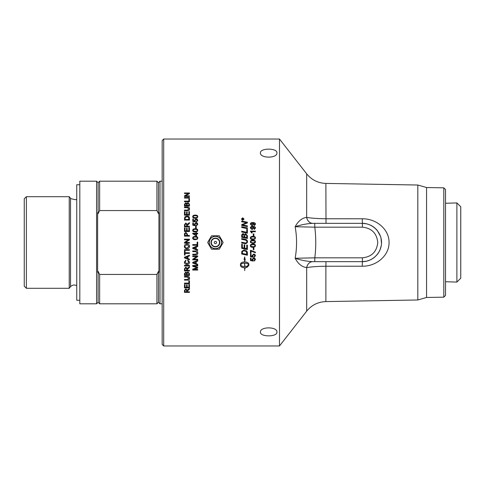 <?xml version="1.0" encoding="UTF-8"?>
<svg xmlns="http://www.w3.org/2000/svg" width="485" height="485" viewBox="0 0 485 485"><rect width="100%" height="100%" fill="white"/><g stroke="black" fill="none" stroke-linecap="round" stroke-linejoin="round"><path stroke-width="0.73" d="M243.058 242.5L245.846 243.033L246.695 242.5L246.859 241.766C246.968 240.857 246.289 240.257 244.834 239.978L241.7 239.323L241.7 238.559L245.046 239.257C246.647 239.535 247.465 240.36 247.489 241.73L247.398 242.5L245.834 243.785L241.7 242.979L241.7 242.215L243.058 242.5L241.7 242.221M279.493 139.037L279.493 345.963L163.694 345.963L163.694 139.037L279.493 139.037L306.69 173.848L306.659 217.401C302.01 217.971 298.172 221.081 295.153 226.725C297.032 237.244 297.032 247.756 295.153 258.275C298.172 263.919 302.01 267.029 306.659 267.599L306.69 267.599C311.467 266.786 317.863 266.332 325.878 266.241L326.011 261.657L312.728 261.657A7.663 6.196 -90 0 0 306.69 267.599L306.69 311.152L279.493 345.963M184.464 242.5L188.374 239.82L184.464 239.82L184.464 239.19L189.447 239.19L189.447 239.863L185.537 242.482L189.447 242.482L189.447 243.112L184.464 243.112L184.464 242.5M197.128 242.5L197.716 242.148L197.716 245.264L192.733 245.252L192.733 244.604L197.128 244.604L197.128 242.5M250.521 242.5L250.375 241.827C250.339 240.766 251.188 240.22 252.921 240.208C254.613 240.208 255.456 240.748 255.462 241.827L254.946 242.955L252.921 243.446L250.521 242.5L252.921 243.452L255.316 242.5M260.445 152.902C259.942 147.895 277.426 147.895 276.923 152.902C277.426 158.522 259.942 158.522 260.445 152.902M250.375 231.121L255.377 231.121L255.377 231.727L251.485 231.727L252.218 232.945L251.624 232.945L250.375 231.121M247.392 225.864L247.392 226.598L241.7 225.422L241.7 224.628L246.532 222.706L241.7 221.766L241.7 221.039L247.392 222.197L247.392 222.948L242.464 224.913L247.392 225.864M247.392 229.508L247.392 233.176L241.7 231.994L241.7 231.236L246.75 232.285L246.75 229.375L247.392 229.508M197.795 220.463L196.407 222.027L196.352 221.402L197.298 220.463L196.079 219.432L194.946 220.475L195.358 221.924L192.8 221.451L192.8 219.032L193.382 219.032L193.382 220.972L194.721 221.233L194.406 220.311L196.019 218.802L197.195 219.19L197.795 220.463M196.219 226.331L196.219 228.199L195.6 228.199L195.6 226.331L196.219 226.331M197.286 231.472L195.255 231.963C193.557 231.963 192.709 231.424 192.715 230.351C192.678 229.296 193.527 228.756 195.255 228.744C196.946 228.738 197.795 229.278 197.795 230.351L197.286 231.472M197.716 233.255L197.716 233.867L196.522 233.867L196.522 236.019L192.733 233.758L192.733 233.255L195.958 233.255L195.958 232.588L196.522 232.588L196.522 233.255L197.716 233.255M197.286 239.19L195.255 239.681C193.557 239.681 192.709 239.141 192.715 238.062C192.678 236.995 193.527 236.456 195.255 236.444C196.946 236.437 197.795 236.977 197.795 238.062L197.286 239.19M189.447 197.48L189.447 198.074L184.464 198.074L184.464 197.48L189.447 197.48M189.447 204.264L189.447 206.034L184.464 206.034L184.464 204.294L185.743 202.766L186.798 203.409L188.004 202.542L189.447 204.264M189.447 211.624L189.447 215.194L184.464 215.194L184.464 211.733L185.052 211.733L185.052 214.558L186.573 214.558L186.573 211.909L187.161 211.909L187.161 214.558L188.859 214.558L188.859 211.624L189.447 211.624M189.447 218.329L189.447 220.087L184.464 220.087L184.894 216.843L186.931 216.08C188.732 216.195 189.568 216.947 189.447 218.329M189.447 226.259L189.447 226.913L184.464 226.913L184.464 224.731L185.822 222.991L187.18 224.367L189.447 222.591L189.447 223.403L187.234 225.507L187.234 226.259L189.447 226.259M189.447 235.498L189.447 236.153L184.464 236.153L184.512 233.521L185.907 232.363L187.422 234.219L187.422 235.498L189.447 235.498M189.447 227.823L189.447 231.515L184.464 231.515L184.464 227.932L185.052 227.932L185.052 230.854L186.573 230.854L186.573 228.12L187.161 228.12L187.161 230.854L188.859 230.854L188.859 227.823L189.447 227.823M187.337 207.665L184.464 207.665L184.464 207.04L187.343 207.04C188.756 206.95 189.489 207.562 189.532 208.877C189.556 210.175 188.829 210.799 187.343 210.745L184.464 210.745L184.464 210.12L187.337 210.12L188.932 208.932L187.337 207.665M189.447 198.886L189.447 201.73L184.464 201.73L184.464 201.123L188.859 201.123L188.859 198.886L189.447 198.886M189.447 195.879L189.447 196.443L184.464 196.443L184.464 195.843L188.374 193.521L184.464 193.521L184.464 192.963L189.447 192.963L189.447 193.557L185.537 195.879L189.447 195.879M197.795 224.258L196.407 225.834L196.352 225.204L197.298 224.258L196.079 223.221L194.946 224.264L195.358 225.725L192.8 225.252L192.8 222.815L193.382 222.815L193.382 224.767L194.721 225.034L194.406 224.106L196.019 222.585L197.195 222.973L197.795 224.258M197.286 217.771L195.255 218.25C193.557 218.25 192.709 217.729 192.715 216.674C192.678 215.649 193.527 215.128 195.255 215.11C196.946 215.11 197.795 215.631 197.795 216.674L197.286 217.771M247.392 235.655L247.392 238.468L241.7 237.28L241.742 234.734L243.058 233.509L244.428 234.558L245.592 233.637L247.392 235.655M247.392 227.908L247.392 228.659L241.7 227.483L241.7 226.731L247.392 227.908M242.73 220.317L241.445 219.068L242.73 217.82L244.01 219.068L242.73 220.317M254.946 239.093L252.921 239.584C251.224 239.584 250.375 239.044 250.375 237.959C250.339 236.898 251.188 236.359 252.921 236.34C254.613 236.34 255.456 236.88 255.462 237.959L254.946 239.093M253.879 233.915L253.879 235.789L253.267 235.789L253.267 233.915L253.879 233.915M255.462 228.089L254.225 229.472L254.17 228.89L254.958 228.077L253.031 226.931L253.685 228.102L252.061 229.563L250.375 228.017C250.327 226.95 251.127 226.386 252.782 226.325C254.595 226.356 255.486 226.944 255.462 228.089M255.462 224.27L254.225 225.646L254.17 225.064L254.958 224.252L253.031 223.118L253.685 224.282L252.061 225.737L250.375 224.197C250.327 223.136 251.127 222.573 252.782 222.518C254.595 222.542 255.486 223.13 255.462 224.27M253.146 224.137L252.03 223.185L250.884 224.118L252.079 225.113L253.146 224.137L252.079 225.113M252.079 225.179L250.884 224.118M250.375 224.264C250.327 223.203 251.127 222.645 252.782 222.591C254.595 222.621 255.486 223.203 255.462 224.337M253.031 223.118L253.685 224.349M254.17 225.131L254.958 224.252M253.146 227.956L252.03 226.998L250.884 227.938L252.079 228.938L253.146 227.956L252.079 228.938M252.079 228.987L250.884 227.938M250.375 228.065C250.327 227.004 251.127 226.44 252.782 226.386C254.595 226.416 255.486 226.998 255.462 228.144M253.031 226.931L253.685 228.156M254.17 228.938L254.958 228.077M253.267 233.946L253.879 233.946M250.884 237.965L251.236 238.656L252.921 238.966C254.419 238.917 255.098 238.584 254.958 237.977L254.958 237.959C255.098 237.353 254.419 237.019 252.921 236.971C251.424 237.019 250.739 237.353 250.884 237.965L251.236 238.638L252.921 238.953C254.419 238.905 255.098 238.571 254.958 237.959M250.375 237.977C250.339 236.916 251.188 236.383 252.921 236.365C254.613 236.365 255.456 236.898 255.462 237.977M251.236 242.506L252.921 242.821L254.601 242.5L254.958 241.827C255.098 241.221 254.419 240.887 252.921 240.839C251.424 240.887 250.739 241.221 250.884 241.833L251.236 242.506L250.884 241.833M254.601 242.5L254.958 241.827M250.375 241.827C250.339 240.772 251.188 240.233 252.921 240.214C254.613 240.214 255.456 240.754 255.462 241.827M251.236 246.374L252.921 246.689C254.419 246.641 255.098 246.307 254.958 245.695L254.958 245.695C255.098 245.077 254.419 244.749 252.921 244.695C251.424 244.743 250.739 245.077 250.884 245.689L251.236 246.374M254.958 245.695C255.098 245.089 254.419 244.755 252.921 244.707C251.424 244.755 250.739 245.089 250.884 245.701M254.946 246.81L252.921 247.302C251.224 247.302 250.375 246.762 250.375 245.683C250.339 244.634 251.188 244.094 252.921 244.076C254.613 244.076 255.456 244.616 255.462 245.695L254.946 246.829L252.921 247.32C251.224 247.32 250.375 246.78 250.375 245.695M255.462 245.695L254.946 246.829M255.377 252.715L251.048 250.987L251.048 253.443L250.46 253.443L250.46 250.236L255.377 252.127L255.377 252.752L251.048 251.018M251.048 253.4L250.46 253.4M255.462 259.499L254.073 261.069L254.019 260.439M253.097 260.403L253.018 261.033L250.46 260.554L250.46 258.117L251.048 258.117L251.048 260.075L252.382 260.342L252.073 259.348M253.018 260.96L250.46 260.487M254.073 261.069L254.019 260.506L254.958 259.499L253.74 258.463L252.612 259.511L253.018 261.033M252.382 260.342L252.073 259.414L253.685 257.881L254.855 258.275L255.462 259.56L254.073 261.142M254.958 259.566L253.74 258.523L252.612 259.572M242.245 219.396L242.664 219.487L242.451 218.808L242.245 219.396L242.664 219.396M242.852 219.396L243.44 219.614L242.057 219.614L242.433 218.662L242.821 219.05L243.44 218.577L242.852 219.268L243.44 219.614M242.894 218.935L243.44 218.753M242.057 219.614L242.433 218.577L242.821 218.965M243.797 219.068L242.73 220.19L241.657 219.068L242.73 220.111L243.797 219.068L242.73 218.026L241.657 219.068M241.445 219.153L242.73 217.91L244.01 219.153M241.7 226.792L247.392 227.962M242.348 236.662L244.137 237.056L244.137 235.825L243.1 234.219L242.348 235.389L242.348 236.662L244.137 237.038M244.786 237.171L246.75 237.595L246.713 235.516L245.598 234.413L244.786 235.661L244.786 237.171L246.75 237.577M241.7 235.492L241.742 234.758L243.058 233.54L244.428 234.588L245.592 233.673L247.392 235.68M247.392 249.49L241.7 248.308L241.7 244.197L242.348 244.331L242.348 247.702L244.125 248.077L244.125 244.767L244.767 244.901L244.767 248.211L246.75 248.623L246.75 245.022L247.392 245.161L247.392 249.514L241.7 248.326M242.348 253.425L246.75 254.334L246.435 251.854L243.991 250.709L242.439 251.563L242.348 253.425M246.75 254.292L246.75 253.437M246.75 253.4L246.435 251.854M246.435 251.818L243.991 250.678L242.439 251.563M242.439 251.533L242.348 252.418M242.348 252.382L242.348 253.382M247.392 255.177L241.7 254.001M247.392 253.182L247.392 255.225L241.7 254.043L241.791 251.394L244.028 249.939C245.925 250.145 247.017 250.921 247.302 252.255L247.392 253.182M193.218 216.686L193.576 217.425L195.255 217.735C196.758 217.68 197.437 217.365 197.298 216.771L197.298 216.674C197.437 216.086 196.752 215.77 195.255 215.716C193.757 215.764 193.078 216.086 193.218 216.686L193.576 217.335L195.255 217.638C196.758 217.589 197.437 217.268 197.298 216.674M192.715 216.771C192.678 215.746 193.527 215.225 195.255 215.213C196.946 215.207 197.795 215.728 197.795 216.771M194.406 224.173L196.019 222.657L197.195 223.045L197.795 224.325M193.382 224.767L194.721 225.034M192.8 222.888L193.382 222.888M194.946 224.264L195.431 225.228M196.352 225.264L197.298 224.258M197.128 242.154L197.716 242.154M197.716 245.264L192.733 245.264M194.212 248.435L195.673 248.987L195.673 247.295L193.254 248.144L194.212 248.435M195.673 247.295L193.254 248.168M197.716 246.495L196.207 247.071L196.207 249.175L197.716 249.72L197.716 250.418L192.733 248.508L192.733 247.793L197.716 245.762L197.716 246.513L196.207 247.089M197.716 250.387L192.733 248.484M197.716 256.589L193.806 259.172L197.716 259.233L197.716 259.857L192.733 259.857L192.733 259.19L196.643 256.595L192.733 256.595L192.733 255.971L197.716 255.971L197.716 256.644L193.806 259.233M196.643 256.595L192.733 256.547M197.716 259.79L192.733 259.79M194.212 262.997L195.673 263.537L195.673 261.876L193.254 262.731L194.212 262.997M193.254 262.731L195.673 261.876M197.716 261.039L196.207 261.603L196.207 263.725L197.716 264.258L197.716 264.937L192.733 263.07L192.733 262.367L197.716 260.366L197.716 261.106L196.207 261.676M197.716 264.858L192.733 262.991M185.537 195.879L189.447 196.055M184.464 193.145L189.447 193.145M184.464 196.013L188.374 193.521M188.859 199.05L189.447 199.05M184.464 201.275L188.859 201.123M184.464 210.235L187.337 210.235L188.932 208.932M184.464 207.174L187.343 207.174C188.756 207.077 189.489 207.689 189.532 208.999M188.859 227.877L189.447 227.877M187.161 230.854L188.859 230.854M186.573 228.174L187.161 228.174M185.052 230.854L186.573 230.854M184.464 227.986L185.052 227.986M185.052 235.498L186.834 235.522L186.834 234.213L185.925 233.042L185.1 233.612L185.052 235.498L186.834 235.498M187.422 235.498L189.447 235.522M184.464 234.31L184.512 233.558L185.907 232.4L187.422 234.249M189.447 250.302L184.464 250.302M189.447 249.678L189.447 250.333L184.464 250.333L184.464 249.678L189.447 249.678M185.985 260.73L184.943 262.112L186.913 263.737L188.962 262.161L187.695 260.663M189.532 262.033C189.411 263.561 188.544 264.325 186.919 264.319C185.276 264.222 184.427 263.458 184.379 262.021M188.962 262.161L187.695 260.73L187.865 260.075L189.532 262.106C189.411 263.64 188.544 264.404 186.919 264.398C185.276 264.301 184.427 263.531 184.379 262.094L185.828 260.16L185.985 260.797L184.943 262.112M185.052 274.795L186.555 274.795L186.501 273.17L185.816 272.691L185.052 273.849L185.052 274.795M186.555 274.674L186.555 273.776M186.555 273.655L185.816 272.576L185.052 273.849M185.052 273.734L185.052 274.674M187.143 274.795L188.859 274.795L188.835 273.188L187.998 272.485L187.143 273.704L187.143 274.795M188.859 274.674L188.859 273.613M188.859 273.498L187.998 272.376L187.143 273.704M187.143 273.588L187.143 274.674M189.447 275.304L184.464 275.304M189.447 273.619L189.447 275.425L184.464 275.425L184.464 273.649L185.743 272.067L186.798 272.74L188.004 271.836L189.447 273.619M189.447 283.573L184.464 283.573M189.447 280.851L189.447 283.725L184.464 283.725L184.464 283.119L188.859 283.119L188.859 280.851L189.447 280.851M244.598 263.082L244.598 263.009C242.573 263.094 241.245 263.676 240.608 264.755L240.608 264.84C241.245 265.919 242.573 266.501 244.598 266.586L244.598 263.082C242.573 263.173 241.245 263.755 240.608 264.84M244.07 259.493L244.598 259.796L244.07 259.554L244.664 256.923L245.258 260.087L244.731 259.851L244.731 261.882C247.241 262.039 248.617 262.828 248.86 264.24L248.86 265.434L246.853 267.435L246.853 266.241L248.72 264.84C248.084 263.755 246.756 263.173 244.731 263.082L244.731 266.586L245.077 266.01L246.58 266.926L245.077 268.326L244.731 267.775L244.731 270.636L244.598 267.775C242.088 267.623 240.712 266.841 240.469 265.434L240.469 264.246C240.712 262.828 242.088 262.039 244.598 261.882L244.598 259.796M240.469 265.35C240.712 266.75 242.088 267.526 244.598 267.684L244.598 267.775M245.077 267.762L244.731 267.775M245.077 268.229L246.58 266.835M248.72 264.84L248.72 264.755C248.084 263.676 246.756 263.094 244.731 263.009L244.731 263.082M245.258 260.027L244.731 259.851M246.853 267.344L248.86 265.35M185.015 291.788L186.664 291.788L186.664 290.539L185.822 289.448L185.015 290.394L185.015 291.788M186.664 291.606L186.664 290.539M186.664 290.357L185.822 289.272L185.015 290.394M185.015 290.218L185.015 291.606M189.447 289.042L187.252 290.612L187.234 291.606M189.447 292.182L184.464 292.182M189.447 291.788L189.447 292.364L184.464 292.364L184.464 290.418L185.822 288.842L187.18 290.091L189.447 288.478L189.447 289.218L187.234 291.115L187.234 291.788L189.447 291.788M189.447 287.732L184.464 287.732M189.447 284.531L189.447 287.902L184.464 287.902L184.464 284.634L185.052 284.634L185.052 287.308L186.573 287.308L186.573 284.804L187.161 284.804L187.161 287.308L188.859 287.308L188.859 284.531L189.447 284.531M188.932 278.323L187.337 277.062L184.464 277.062L184.464 276.438L187.343 276.438C188.756 276.347 189.489 276.959 189.532 278.269C189.556 279.554 188.829 280.166 187.343 280.112L184.464 280.112L184.464 279.493L187.337 279.493L188.932 278.19L187.337 276.929L184.464 276.929M189.532 278.135C189.556 279.421 188.829 280.027 187.343 279.972L184.464 279.972M185.015 270.315L186.664 270.315L186.664 268.951L185.822 267.762L185.015 268.799L185.015 270.315M186.664 270.212L186.664 268.951M186.664 268.854L185.822 267.671L185.015 268.799M185.015 268.702L185.015 270.212M189.447 267.423L187.252 269.126L187.234 270.212M189.447 270.848L184.464 270.848M189.447 270.315L189.447 270.951L184.464 270.951L184.464 268.823L185.822 267.102L187.18 268.466L189.447 266.714L189.447 267.514L187.234 269.581L187.234 270.315L189.447 270.315M189.447 265.901L184.464 265.901M189.447 265.344L189.447 265.992L184.464 265.992L184.464 265.344L189.447 265.344M185.943 257.85L187.404 258.396L187.404 256.723L184.991 257.583L185.943 257.85M184.991 257.583L187.404 256.723M189.447 255.898L187.938 256.468L187.938 258.584L189.447 259.123L189.447 259.815L184.464 257.923L184.464 257.214L189.447 255.201L189.447 255.947L187.938 256.517M189.447 259.748L184.464 257.868M185.052 255.001L184.464 255.001M189.447 253.376L185.052 253.376L185.052 255.049L184.464 255.049L184.464 251.121L185.052 251.121L185.052 252.764L189.447 252.764L189.447 253.419L185.052 253.419M184.943 246.331C184.888 247.368 185.585 247.938 187.028 248.041L188.962 246.338L186.955 244.634L184.943 246.319L186.955 244.634L188.962 246.338M189.532 246.319C189.368 247.841 188.532 248.629 187.022 248.696C185.312 248.599 184.433 247.811 184.379 246.319M189.532 246.338C189.368 247.859 188.532 248.653 187.022 248.72C185.312 248.623 184.433 247.829 184.379 246.338C184.482 244.828 185.349 244.034 186.961 243.955C188.604 244.076 189.459 244.864 189.532 246.338M184.464 239.202L189.447 239.202M184.464 242.439L188.374 239.82M189.447 243.112L184.464 243.112M185.015 226.259L186.664 226.319L186.664 224.864L185.822 223.658L185.015 224.707L185.015 226.259L186.664 226.259M187.234 226.259L189.447 226.319M184.464 224.797L185.822 223.064L187.18 224.434L189.447 222.67M185.052 219.438L188.859 219.523L188.507 217.219L186.919 216.74L185.155 217.595L185.052 219.438L188.859 219.438M184.464 218.505L184.894 216.94L186.931 216.183C188.732 216.292 189.568 217.037 189.447 218.42M188.859 211.739L189.447 211.739M187.161 214.558L188.859 214.558M186.573 212.024L187.161 212.024M185.052 214.558L186.573 214.558M184.464 211.842L185.052 211.842M185.052 205.422L186.555 205.555L186.501 203.833L185.816 203.367L185.052 204.494L185.052 205.422L186.555 205.422M187.143 205.422L188.859 205.555L188.835 203.845L187.998 203.166L187.143 204.349L187.143 205.422L188.859 205.422M184.464 204.434L185.743 202.912L186.798 203.554L188.004 202.688L189.447 204.409M184.464 197.65L189.447 197.65M197.716 267.956L193.473 269.345L197.716 269.442L197.716 270.054L192.733 270.054L192.733 269.102L196.995 267.726L192.733 266.307L192.733 265.44L197.716 265.44L197.716 266.059L193.545 266.059L197.716 267.477L197.716 268.047L193.473 269.442M197.716 265.974L193.545 266.059M196.995 267.726L192.733 266.216M197.716 269.957L192.733 269.957M197.201 252.964L195.607 251.624L192.733 251.624L192.733 250.969L195.613 250.969C197.025 250.872 197.759 251.515 197.795 252.909C197.825 254.273 197.092 254.928 195.613 254.867L192.733 254.867L192.733 254.213L195.607 254.213L197.201 252.927L195.607 251.594L192.733 251.594M197.795 252.867C197.825 254.231 197.092 254.88 195.613 254.819L192.733 254.819M193.218 238.068L193.576 238.741L195.255 239.069C196.758 239.014 197.437 238.687 197.298 238.074L197.298 238.062C197.437 237.45 196.752 237.123 195.255 237.068C193.757 237.116 193.078 237.45 193.218 238.068L193.576 238.753L195.255 239.056C196.758 239.002 197.437 238.675 197.298 238.062M192.715 238.074C192.678 237.019 193.527 236.48 195.255 236.462C196.946 236.462 197.795 237.001 197.795 238.074M195.958 235.419L195.958 233.867L193.715 233.867L195.958 235.449L193.715 233.867M196.522 233.255L197.716 233.291M195.958 232.624L196.522 232.624M192.733 233.291L195.958 233.255M193.218 230.357L193.576 231.066L195.255 231.381C196.758 231.327 197.437 230.999 197.298 230.393L197.298 230.351C197.437 229.744 196.752 229.417 195.255 229.369C193.757 229.417 193.078 229.744 193.218 230.357L193.576 231.024L195.255 231.339C196.758 231.29 197.437 230.957 197.298 230.351M192.715 230.393C192.678 229.344 193.527 228.811 195.255 228.793C196.946 228.793 197.795 229.326 197.795 230.393M195.6 226.392L196.219 226.392M194.406 220.396L196.019 218.893L197.195 219.275L197.795 220.542M193.382 220.972L194.721 221.233M192.8 219.117L193.382 219.117M194.946 220.475L195.431 221.439M196.352 221.481L197.298 220.463M241.7 238.571L245.046 239.269C246.647 239.541 247.465 240.366 247.489 241.73L247.489 241.73M246.695 242.5L246.859 241.766M247.398 242.5L245.834 243.791L241.7 242.979M246.75 229.423L247.392 229.55M241.7 231.278L246.75 232.285M242.464 224.913L247.392 225.925M241.7 221.124L247.392 222.269M241.7 224.694L246.532 222.706M255.462 255.686L254.073 257.268L254.019 256.632M253.097 256.595L253.018 257.214L250.46 256.735L250.46 254.279L251.048 254.279L251.048 256.25L252.382 256.517L252.073 255.534M253.018 257.159L250.46 256.686M254.073 257.268L254.019 256.686L254.958 255.692L253.74 254.649L252.612 255.698L253.018 257.214M252.382 256.517L252.073 255.583L253.685 254.049L254.855 254.437L255.462 255.734L254.073 257.323M254.958 255.74L253.74 254.692L252.612 255.747M253.879 249.678L253.267 249.678M253.879 247.823L253.879 249.702L253.267 249.702L253.267 247.823L253.879 247.823M250.375 231.163L255.377 231.163M251.485 231.727L252.218 232.982M276.923 332.098C277.426 337.105 259.942 337.105 260.445 332.098C259.942 326.478 277.426 326.478 276.923 332.098M219.293 235.795L223.167 242.5L219.293 249.205L211.545 249.205L207.677 242.5L211.545 235.795L219.293 235.795M209.284 242.5A6.135 6.135 0 0 0 218.486 247.811A6.135 6.135 0 0 0 218.486 237.189A6.135 6.135 0 0 0 209.284 242.5M216.571 242.5A1.152 1.152 0 0 0 214.843 241.506A1.152 1.152 0 0 0 214.843 243.494A1.152 1.152 0 0 0 216.571 242.5M215.419 236.274A6.226 6.226 0 0 1 221.645 242.5A6.226 6.226 0 0 1 215.419 248.726A6.226 6.226 0 0 1 209.193 242.5A6.226 6.226 0 0 1 215.419 236.274M445.521 203.276L456.888 202.918L456.888 282.082L445.521 281.724M456.888 202.918L460.75 206.786L460.75 278.214L456.888 282.082M79.813 184.737L76.745 184.737L76.745 300.263L79.813 300.263M79.813 181.19L79.813 303.81L96.576 303.81L96.576 181.19L79.813 181.19M26.366 196.704L24.25 198.82L24.25 286.18L26.366 288.296L69.228 288.296L69.228 196.704L26.366 196.704L26.366 288.296M158.941 212.636L158.941 272.364L158.462 271.388L156.928 274.437L99.643 274.437L98.109 271.388L97.63 272.364L97.63 212.636L98.109 213.612L99.643 210.563L156.928 210.563L158.462 213.612L158.941 212.636M158.462 213.612L158.462 182.724L159.995 181.19L159.995 303.81L162.16 303.81M158.462 271.388L158.462 302.276L159.995 303.81M158.462 182.724L156.928 181.19L156.928 210.563M98.109 213.612L98.109 182.724L99.643 181.19L99.643 210.563M99.643 274.437L99.643 303.81L156.928 303.81L156.928 274.437M98.109 271.388L98.109 302.276L99.643 303.81M76.745 199.232L75.611 199.753L70.949 198.698L70.525 198.256L70.525 286.744A4.789 4.789 0 0 1 76.745 285.768M163.694 139.037L162.16 140.571L162.16 344.429L163.694 345.963M370.643 259.784L366.678 261.166L362.374 261.657L362.44 257.826L314.807 257.826L314.735 261.657L362.374 261.657C372.625 261.736 381.604 252.752 381.531 242.5C381.604 232.248 372.625 223.264 362.374 223.342L366.666 223.827M306.659 267.599A7.663 6.196 -90 0 1 312.698 261.657L314.735 261.657M443.799 187.828L443.799 297.172L445.521 295.413L445.521 189.587L443.799 187.828L426.558 187.531L417.815 185.021L417.815 299.979L325.878 301.585L325.878 266.241L362.24 266.216C376.687 266.417 389.231 255.365 389.061 242.615C389.376 229.751 376.742 218.577 362.24 218.783L325.878 218.759C317.863 218.668 311.461 218.214 306.69 217.401A7.663 6.196 -90 0 0 312.728 223.342L326.011 223.342L325.878 183.415C318.045 183.118 311.643 179.929 306.69 173.848M426.558 187.531L426.558 297.469L417.815 299.979M366.775 223.852L369.606 224.761M370.813 225.301L371.565 225.689M371.783 225.816L374.026 227.295M374.359 227.556L376.718 229.799M376.784 229.878L377.33 230.527M377.397 230.611L380.567 236.498M380.598 236.589L380.889 237.571M380.974 237.923L381.501 243.555M381.459 244.149L381.331 245.258M381.271 245.628L379.9 250.236M379.761 250.539L378.058 253.503M377.421 254.358L374.341 257.462M373.505 258.093L370.728 259.742M312.698 261.657C307.09 261.403 301.24 260.275 295.153 258.275L314.807 257.826C316.075 247.611 316.075 237.389 314.801 227.174L362.44 227.174C371.68 228.15 376.79 233.261 377.766 242.5C376.79 251.739 371.68 256.85 362.44 257.826M306.659 217.401A7.663 6.196 -90 0 0 312.698 223.342C307.09 223.597 301.24 224.725 295.153 226.725L314.801 227.174L314.735 223.342L312.698 223.342M362.24 218.783L362.374 223.342L314.735 223.342M215.419 246.58A4.08 4.08 0 0 1 211.884 240.457A4.08 4.08 0 0 1 218.953 240.457A4.08 4.08 0 0 1 215.419 246.58M215.419 246.92A4.42 4.42 0 0 0 219.838 242.5A4.42 4.42 0 0 0 215.419 238.08A4.42 4.42 0 0 0 210.999 242.5A4.42 4.42 0 0 0 215.419 246.92M362.24 266.216L362.374 261.657M362.374 223.342L362.44 227.174M99.643 181.19L156.928 181.19M70.525 198.256L69.228 196.704M70.525 286.744L69.228 288.296M98.109 182.724L96.576 181.19M98.109 302.276L96.576 303.81M158.462 302.276L156.928 303.81M159.995 181.19L162.16 181.19M417.815 185.021L325.878 183.415M306.69 311.152C311.643 305.071 318.039 301.882 325.878 301.585M443.799 297.172L426.558 297.469"/></g></svg>
